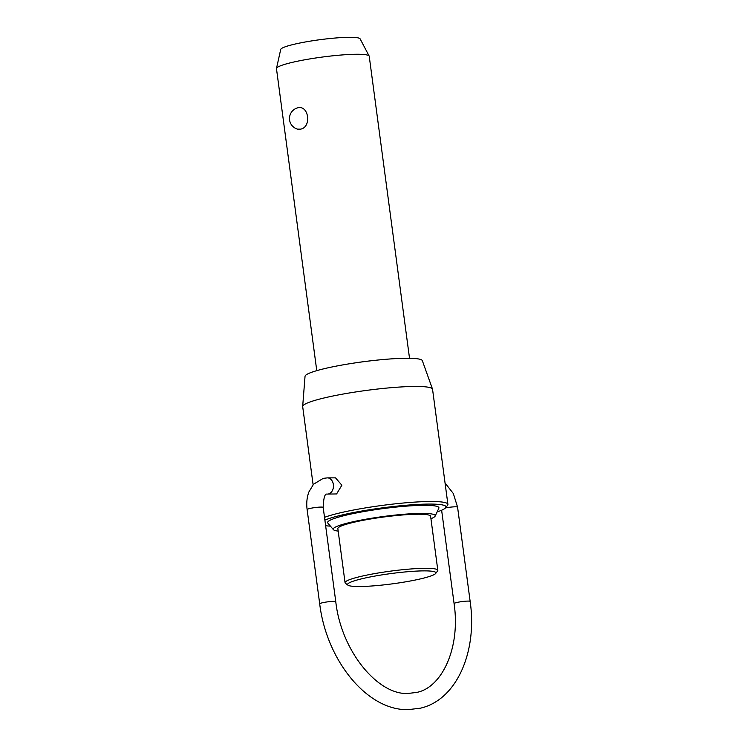 <?xml version="1.0" encoding="UTF-8"?>
<svg xmlns="http://www.w3.org/2000/svg" width="747" height="747" viewBox="0 0 747 747"><rect width="100%" height="100%" fill="white"/><g stroke="black" fill="none" stroke-linecap="round" stroke-linejoin="round"><path stroke-width="1.12" d="M409.524 358.271L369.233 56.286A46.79 5.444 172.4 0 0 369.158 56.062A46.79 5.444 172.4 0 0 340.315 55.091A46.79 5.444 172.4 0 0 291.554 62.543A46.79 5.444 172.4 0 0 276.483 68.435A46.79 5.444 172.4 0 0 276.474 68.668L316.765 370.652M300.443 129.166L297.455 129.128A11.056 11.056 0 0 1 297.147 107.988L297.605 107.857C308.856 104.636 311.891 127.401 300.443 129.166M437.826 570.334L430.608 516.242A46.79 5.444 172.4 0 0 402.605 514.972A46.79 5.444 172.4 0 0 352.929 522.498A46.79 5.444 172.4 0 0 337.849 528.624L345.058 582.707A46.79 5.444 -7.6 0 1 360.147 576.581A46.79 5.444 -7.6 0 1 409.823 569.055A46.79 5.444 -7.6 0 1 437.826 570.334A46.79 5.444 -7.6 0 1 437.583 571.007L435.697 573.444A44.577 5.192 172.4 0 0 411.597 571.408A44.577 5.192 172.4 0 0 361.912 578.757A44.577 5.192 172.4 0 0 347.925 585.153A44.577 5.192 172.4 0 0 376.637 585.601A44.577 5.192 172.4 0 0 421.551 578.636A44.577 5.192 172.4 0 0 435.697 573.444M347.925 585.153L345.469 583.304A46.79 5.444 -7.6 0 1 345.058 582.707M333.405 529.66L327.821 523.068A56.146 6.536 -7.6 0 1 345.702 515.253A56.146 6.536 -7.6 0 1 407.199 506.074A56.146 6.536 -7.6 0 1 438.825 508.259L435.165 516.084A51.468 5.995 172.4 0 0 406.172 514.085A51.468 5.995 172.4 0 0 349.801 522.508A51.468 5.995 172.4 0 0 333.405 529.66A51.468 5.995 172.4 0 0 338.176 531.098M437.116 511.91A63.299 7.367 172.4 0 0 445.679 507.717A63.299 7.367 172.4 0 0 411.457 504.832A63.299 7.367 172.4 0 0 340.921 515.262A63.299 7.367 172.4 0 0 324.889 520.136M324.515 517.344A65.512 7.629 -7.6 0 1 339.147 513.096A65.512 7.629 -7.6 0 1 408.693 502.554A65.512 7.629 -7.6 0 1 447.901 504.337A65.512 7.629 -7.6 0 1 447.574 505.289L445.679 507.717M276.483 68.435L280.713 49.442A40.086 4.669 -7.6 0 1 293.618 44.4A40.086 4.669 -7.6 0 1 335.394 38.013A40.086 4.669 -7.6 0 1 360.11 38.844L369.158 56.062M302.675 406.424L305.037 376.292A59.181 6.891 -7.6 0 1 324.123 368.719A59.181 6.891 -7.6 0 1 386.274 359.26A59.181 6.891 -7.6 0 1 422.326 360.642L432.504 389.103A65.512 7.629 172.4 0 0 392.595 387.562A65.512 7.629 172.4 0 0 323.796 398.039A65.512 7.629 172.4 0 0 302.675 406.424A65.512 7.629 172.4 0 0 302.684 406.611L313.105 484.728M336.598 493.944L327.447 494.084A8.105 6.023 -90.1 0 0 328.503 493.954A8.105 6.023 -90.1 0 0 333.433 485.261A8.105 6.023 -90.1 0 0 327.419 477.875L335.524 477.856L341.865 485.233L336.598 493.944M447.901 504.337L432.55 389.29A65.512 7.629 172.4 0 0 432.504 389.103M325.627 525.701A63.299 7.367 172.4 0 0 330.426 526.14M430.935 518.717A51.468 5.995 172.4 0 0 435.165 516.084M327.419 477.875L323.218 478.369L313.535 484.243L308.913 491.918C306.886 497.353 306.289 503.235 307.12 509.566A8.105 0.943 -7.6 0 1 309.734 508.511A8.105 0.943 -7.6 0 1 321.089 507.073A8.105 0.943 -7.6 0 1 323.19 507.428L335.776 601.718A8.105 0.943 172.4 0 0 333.666 601.363A8.105 0.943 172.4 0 0 322.312 602.801A8.105 0.943 172.4 0 0 319.707 603.865C326.383 659.881 366.824 710.705 408.142 709.65L420.253 708.212C456.641 700.144 477.529 651.729 470.152 601.447A8.105 0.943 172.4 0 0 468.052 601.092A8.105 0.943 172.4 0 0 456.697 602.53A8.105 0.943 172.4 0 0 454.083 603.585L441.626 510.229M445.501 507.932A8.105 0.943 -7.6 0 1 455.465 506.802A8.105 0.943 -7.6 0 1 457.575 507.157L470.152 601.447M371.726 360.698A46.79 5.444 172.4 0 0 353.882 363.079M327.447 494.084L326.999 494.131C324.824 493.543 323.554 497.969 323.19 507.428M454.083 603.585C460.731 648.265 441.645 687.912 416.471 692.45L408.105 693.44C378.468 695.448 341.295 651.655 335.776 601.718M445.053 482.982L453.336 493.543L457.575 507.157M307.12 509.566L319.707 603.865"/></g></svg>
